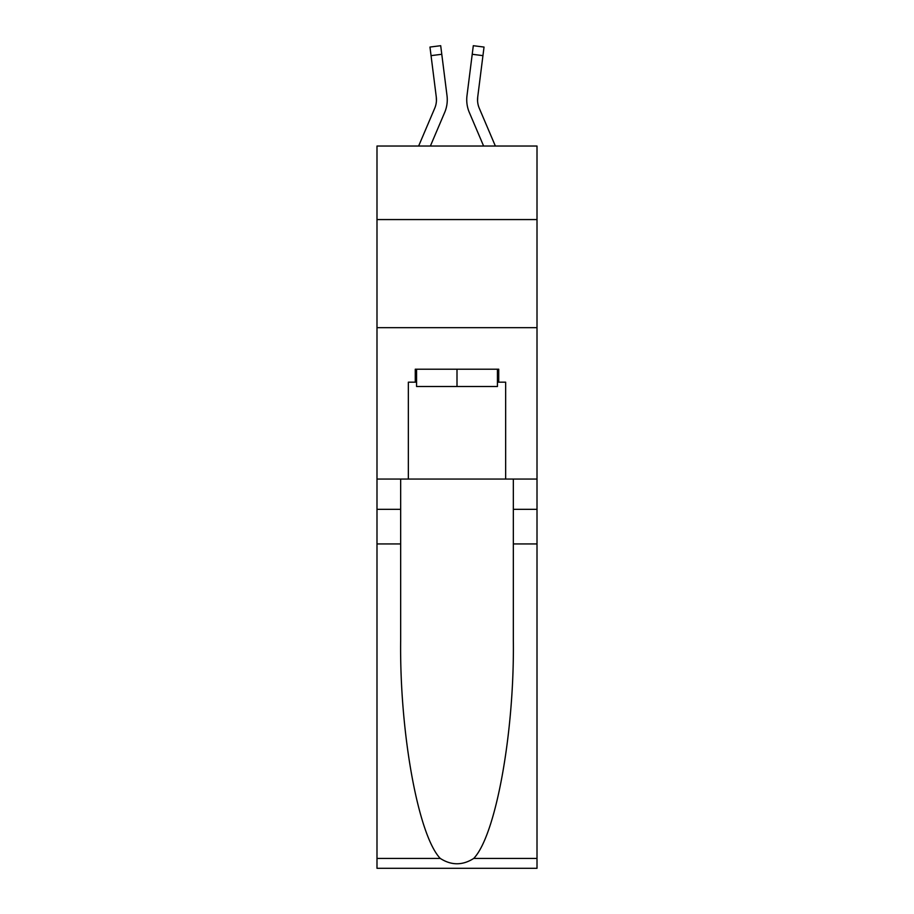 <?xml version="1.0" encoding="UTF-8"?>
<svg xmlns="http://www.w3.org/2000/svg" width="914" height="914" viewBox="0 0 914 914"><rect width="100%" height="100%" fill="white"/><g stroke="black" fill="none" stroke-linecap="round" stroke-linejoin="round"><path stroke-width="1.37" d="M537.009 219.566L537.009 146.034L376.991 146.034L376.991 219.566L537.009 219.566L537.009 479.062L505.659 479.062L505.659 382.178L498.736 382.178L498.736 369.199L415.264 369.199L415.264 382.178L416.567 382.178M376.991 543.933L400.663 543.933L400.663 640.36C399.521 732.537 418.212 835.51 440.274 858.429C451.413 865.547 462.564 865.547 473.726 858.429L537.009 858.429L537.009 868.3L376.991 868.3L376.991 219.566M430.38 146.034L444.672 112.468A32.436 32.436 -37.5 0 0 447.015 95.696L441.782 54.28L431.054 55.64L429.968 47.06L440.697 45.7L441.782 54.28M418.635 146.034L434.733 108.229A21.628 21.628 -33.3 0 0 436.458 99.797A21.628 21.628 -37.5 0 1 434.733 108.229A21.628 21.628 -37.5 0 0 436.458 99.797A21.628 21.628 -37.5 0 1 434.733 108.229A21.628 21.628 -37.5 0 0 436.458 99.797A21.628 21.628 -37.5 0 1 434.733 108.229A21.628 21.628 -37.5 0 0 436.458 99.797A21.628 21.628 -37.5 0 1 434.733 108.229A21.628 21.628 -37.5 0 0 436.458 99.797A21.628 21.628 -37.5 0 1 434.733 108.229A21.628 21.628 -37.5 0 0 436.458 99.797A21.628 21.628 -37.5 0 1 434.733 108.229A21.628 21.628 -37.5 0 0 436.458 99.797A21.628 21.628 -37.5 0 1 434.733 108.229A21.628 21.628 -37.5 0 0 436.458 99.797A21.628 21.628 -37.5 0 1 434.733 108.229A21.628 21.628 -37.5 0 0 436.458 99.797A21.628 21.628 -37.5 0 1 434.733 108.229A21.628 21.628 -37.5 0 0 436.458 99.797A21.628 21.628 -37.5 0 1 434.733 108.229A21.628 21.628 -37.5 0 0 436.458 99.797A21.628 21.628 -37.5 0 1 434.733 108.229A21.628 21.628 -37.5 0 0 436.458 99.797A21.628 21.628 -37.5 0 1 434.733 108.229A21.628 21.628 -37.5 0 0 436.458 99.797A21.628 21.628 -37.5 0 1 434.733 108.229A21.628 21.628 -37.5 0 0 436.458 99.797A21.628 21.628 -37.5 0 1 434.733 108.229A21.628 21.628 -37.5 0 0 436.458 99.797A21.628 21.628 -37.5 0 1 434.733 108.229A21.628 21.628 -37.5 0 0 436.458 99.797A21.628 21.628 -37.5 0 1 434.733 108.229A21.628 21.628 -37.5 0 0 436.458 99.797A21.628 21.628 -37.5 0 1 434.733 108.229A21.628 21.628 -37.5 0 0 436.458 99.797A21.628 21.628 -37.5 0 1 434.733 108.229A21.628 21.628 -37.5 0 0 436.458 99.797A21.628 21.628 -37.5 0 1 434.733 108.229A21.628 21.628 -37.5 0 0 436.458 99.797A21.628 21.628 -37.5 0 1 434.733 108.229A21.628 21.628 -37.5 0 0 436.458 99.797A21.628 21.628 -37.5 0 1 434.733 108.229A21.628 21.628 -37.5 0 0 436.458 99.797A21.628 21.628 -37.5 0 1 434.733 108.229A21.628 21.628 -37.5 0 0 436.458 99.797A21.628 21.628 -37.5 0 1 434.733 108.229A21.628 21.628 -37.5 0 0 436.458 99.797A21.628 21.628 -37.5 0 1 434.733 108.229A21.628 21.628 -37.5 0 0 436.458 99.797A21.628 21.628 -37.5 0 1 434.733 108.229A21.628 21.628 -37.5 0 0 436.458 99.797A21.628 21.628 -37.5 0 1 434.733 108.229A21.628 21.628 -37.5 0 0 436.286 97.055L431.054 55.64M446.855 94.393L447.015 95.696M495.365 146.034L479.267 108.229A21.628 21.628 33.3 0 1 477.542 99.797A21.628 21.628 37.5 0 0 479.267 108.229A21.628 21.628 37.5 0 1 477.542 99.797A21.628 21.628 37.5 0 0 479.267 108.229A21.628 21.628 37.5 0 1 477.542 99.797A21.628 21.628 37.5 0 0 479.267 108.229A21.628 21.628 37.5 0 1 477.542 99.797A21.628 21.628 37.5 0 0 479.267 108.229A21.628 21.628 37.5 0 1 477.542 99.797A21.628 21.628 37.5 0 0 479.267 108.229A21.628 21.628 37.5 0 1 477.542 99.797A21.628 21.628 37.5 0 0 479.267 108.229A21.628 21.628 37.5 0 1 477.542 99.797A21.628 21.628 37.5 0 0 479.267 108.229A21.628 21.628 37.5 0 1 477.542 99.797A21.628 21.628 37.5 0 0 479.267 108.229A21.628 21.628 37.5 0 1 477.542 99.797A21.628 21.628 37.5 0 0 479.267 108.229A21.628 21.628 37.5 0 1 477.542 99.797A21.628 21.628 37.5 0 0 479.267 108.229A21.628 21.628 37.5 0 1 477.542 99.797A21.628 21.628 37.5 0 0 479.267 108.229A21.628 21.628 37.5 0 1 477.542 99.797A21.628 21.628 37.5 0 0 479.267 108.229A21.628 21.628 37.5 0 1 477.542 99.797A21.628 21.628 37.5 0 0 479.267 108.229A21.628 21.628 37.5 0 1 477.542 99.797A21.628 21.628 37.5 0 0 479.267 108.229A21.628 21.628 37.5 0 1 477.542 99.797A21.628 21.628 37.5 0 0 479.267 108.229A21.628 21.628 37.5 0 1 477.542 99.797A21.628 21.628 37.5 0 0 479.267 108.229A21.628 21.628 37.5 0 1 477.542 99.797A21.628 21.628 37.5 0 0 479.267 108.229A21.628 21.628 37.5 0 1 477.542 99.797A21.628 21.628 37.5 0 0 479.267 108.229A21.628 21.628 37.5 0 1 477.542 99.797A21.628 21.628 37.5 0 0 479.267 108.229A21.628 21.628 37.5 0 1 477.542 99.797A21.628 21.628 37.5 0 0 479.267 108.229A21.628 21.628 37.5 0 1 477.542 99.797A21.628 21.628 37.5 0 0 479.267 108.229A21.628 21.628 37.5 0 1 477.542 99.797A21.628 21.628 37.5 0 0 479.267 108.229A21.628 21.628 37.5 0 1 477.542 99.797A21.628 21.628 37.5 0 0 479.267 108.229A21.628 21.628 37.5 0 1 477.542 99.797A21.628 21.628 37.5 0 0 479.267 108.229A21.628 21.628 37.5 0 1 477.542 99.797A21.628 21.628 37.5 0 0 479.267 108.229A21.628 21.628 37.5 0 1 477.542 99.797A21.628 21.628 37.5 0 0 479.267 108.229A21.628 21.628 37.5 0 1 477.714 97.055L482.946 55.64L472.218 54.28L473.303 45.7L484.032 47.06L473.303 45.7L484.032 47.06L473.303 45.7L484.032 47.06L473.303 45.7L484.032 47.06L473.303 45.7L484.032 47.06L473.303 45.7L484.032 47.06L473.303 45.7L484.032 47.06L473.303 45.7L484.032 47.06L473.303 45.7L484.032 47.06L473.303 45.7L484.032 47.06L473.303 45.7L484.032 47.06L473.303 45.7L484.032 47.06L473.303 45.7L484.032 47.06L473.303 45.7L484.032 47.06L473.303 45.7L484.032 47.06L473.303 45.7L484.032 47.06L473.303 45.7L484.032 47.06L473.303 45.7L484.032 47.06L473.303 45.7L484.032 47.06L473.303 45.7L484.032 47.06L473.303 45.7L484.032 47.06L473.303 45.7L484.032 47.06L473.303 45.7L484.032 47.06L473.303 45.7L484.032 47.06L473.303 45.7L484.032 47.06L482.946 55.64M483.62 146.034L469.328 112.468A32.436 32.436 37.5 0 1 466.985 95.696L472.218 54.28M477.565 100.814L477.714 97.055L477.565 100.814M497.433 369.199L497.433 386.508L416.567 386.508L416.567 369.199M457 369.199L457 386.508M473.726 858.429C495.788 835.51 514.479 732.537 513.337 640.36L513.337 479.062M513.337 543.933L537.009 543.933L537.009 479.062M400.663 479.062L400.663 543.933M537.009 858.429L537.009 543.933M376.991 479.062L408.341 479.062L408.341 382.178L415.264 382.178M376.991 327.68L537.009 327.68M408.341 479.062L505.659 479.062M497.433 382.178L498.736 382.178M436.435 100.814L436.286 97.055L436.435 100.814M466.768 101.351L466.734 99.752M466.985 95.696L467.145 94.393M513.337 509.327L537.009 509.327M400.663 509.327L376.991 509.327M376.991 858.429L440.274 858.429M484.032 47.06L473.303 45.7M429.968 47.06L440.697 45.7"/></g></svg>
